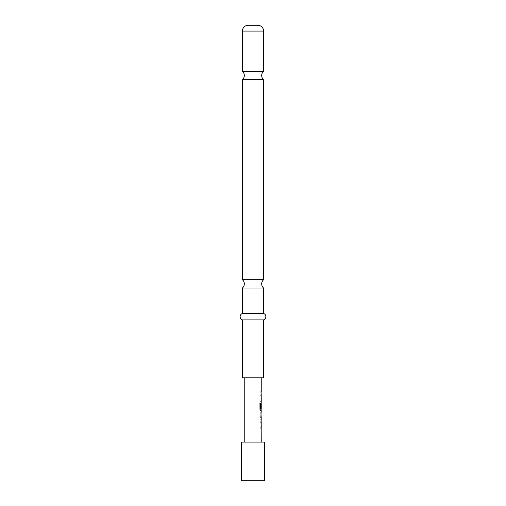 <?xml version="1.0" encoding="UTF-8"?>
<svg xmlns="http://www.w3.org/2000/svg" width="506" height="506" viewBox="0 0 506 506"><rect width="100%" height="100%" fill="white"/><g stroke="black" fill="none" stroke-linecap="round" stroke-linejoin="round"><path stroke-width="0.76" d="M248.174 25.3L257.826 25.3L248.174 25.3A5.787 5.787 0 0 0 242.387 31.087L242.387 71.302L263.613 71.302A5.465 5.465 0 0 0 263.613 79.638L242.387 79.638L242.387 279.704L263.613 279.704A5.465 5.465 0 0 0 263.613 288.04L242.387 288.04L242.387 313.461A3.422 3.422 0 0 0 242.387 319.893L242.387 377.786L263.613 377.786L263.613 319.893L242.387 319.893M242.387 71.302A5.465 5.465 0 0 1 242.387 79.638M242.387 279.704A5.465 5.465 0 0 1 242.387 288.04M261.102 420.935L260.811 422.282M261.102 426.83L260.811 428.184M261.102 412.289L260.938 418.051M261.071 413.503L260.818 418.051M261.102 418.051L261.102 419.265M260.811 408.506L261.071 404.572L261.191 408.506L261.102 404.572M261.102 409.12L261.102 410.619L260.445 410.619M261.102 394.591L260.811 395.945M261.102 400.493L260.811 401.84M261.109 391.714L261.109 393.061M264.581 442.105L241.419 442.105L241.419 480.7L264.581 480.7L264.581 442.105M244.765 377.786L244.765 442.105M261.178 428.184L261.235 442.105M261.235 428.184L261.197 426.83M261.197 422.282L261.235 426.83M261.235 422.282L261.102 421.074M260.938 419.398L261.235 420.935M261.235 419.398L260.938 412.15M261.178 410.619L261.235 412.15M261.235 410.619L260.565 410.619L259.97 409.36L259.97 403.687L260.596 403.687L260.628 409.12L261.235 409.12L261.235 404.572M261.178 401.84L261.235 403.371M261.235 401.84L261.197 400.493M261.197 395.945L261.235 400.493M261.235 395.945L261.102 394.737M260.938 391.714L261.235 394.591M261.235 377.786L261.235 391.714M260.938 413.503L261.235 418.051M257.826 25.3A5.787 5.787 0 0 1 263.613 31.087L263.613 71.302M263.613 79.638L263.613 279.704M263.613 288.04L263.613 313.461L242.387 313.461M263.613 313.461A3.422 3.422 0 0 1 263.613 319.893M259.863 403.687L260.476 403.687L260.628 409.12M263.613 31.087L242.387 31.087"/></g></svg>
